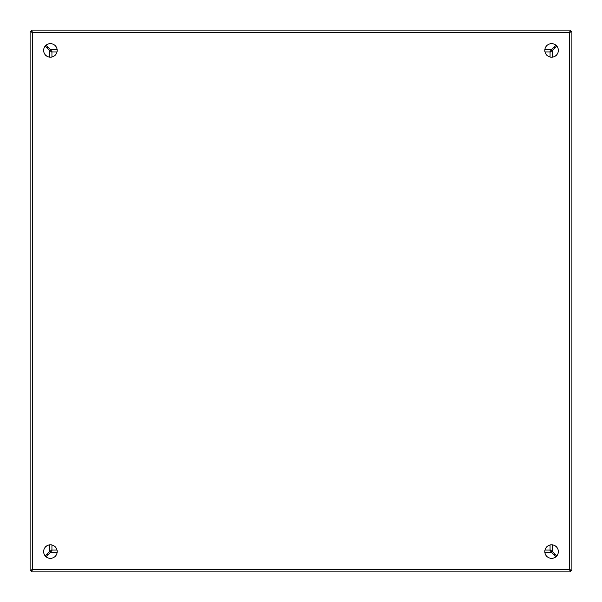<?xml version="1.0" encoding="UTF-8"?>
<svg xmlns="http://www.w3.org/2000/svg" width="602" height="602" viewBox="0 0 602 602"><rect width="100%" height="100%" fill="white"/><g stroke="black" fill="none" stroke-linecap="round" stroke-linejoin="round"><path stroke-width="0.9" d="M50.417 43.645A6.772 6.772 0 0 0 43.645 50.417A6.772 6.772 0 0 0 50.417 57.19A6.772 6.772 0 0 0 57.19 50.417A6.772 6.772 0 0 0 50.417 43.645M50.417 544.81A6.772 6.772 0 0 0 43.645 551.582A6.772 6.772 0 0 0 50.417 558.355A6.772 6.772 0 0 0 57.19 551.582A6.772 6.772 0 0 0 50.417 544.81M551.582 43.645A6.772 6.772 0 0 0 544.81 50.417A6.772 6.772 0 0 0 551.582 57.19A6.772 6.772 0 0 0 558.355 50.417A6.772 6.772 0 0 0 551.582 43.645M551.582 544.81A6.772 6.772 0 0 0 544.81 551.582A6.772 6.772 0 0 0 551.582 558.355A6.772 6.772 0 0 0 558.355 551.582A6.772 6.772 0 0 0 551.582 544.81M571.9 31.65L569.567 32.433L570.35 30.1L31.65 30.1L32.433 32.433L30.1 31.65L30.1 570.35L32.433 569.567L31.65 571.9L570.35 571.9L569.567 569.567L571.9 570.35L571.9 31.65L571.9 570.35L570.357 570.35L569.567 569.567L32.433 569.567L31.65 570.357L32.433 569.567L32.433 32.433L31.65 31.643L31.65 30.1L570.35 30.1L570.35 31.643L571.9 31.65M569.567 32.433L570.357 31.65L569.567 32.433L569.567 569.567L570.35 570.357L570.35 571.9L31.65 571.9L31.65 570.357L30.1 570.35L30.1 31.65L31.643 31.65L32.433 32.433L569.567 32.433M550.062 544.983L550.062 549.761L552.395 551.628A514.71 514.71 0 0 1 556.737 555.977M556.737 46.023A514.71 514.71 0 0 1 552.395 50.372L550.062 52.239L550.062 57.017M46.023 45.263A514.71 514.71 0 0 1 50.372 49.605L52.239 51.938L57.017 51.938M544.983 51.938L549.761 51.938L551.628 49.605A514.71 514.71 0 0 1 555.977 45.263M45.263 555.977A514.71 514.71 0 0 1 49.605 551.628L51.938 549.761L51.938 544.983M51.938 57.017L51.938 52.239L49.605 50.372A514.71 514.71 0 0 1 45.263 46.023M57.017 550.062L52.239 550.062L50.372 552.395A514.71 514.71 0 0 1 46.023 556.737M555.977 556.737A514.71 514.71 0 0 1 551.628 552.395L549.761 550.062L544.983 550.062M551.891 551.665L551.003 550.777M551.003 51.223L551.891 50.335M51.223 50.997L50.335 50.109M551.665 50.109L550.777 50.997M50.997 550.777L50.109 551.665M50.109 50.335L50.997 51.223M50.335 551.891L51.223 551.003M550.777 551.003L551.665 551.891M569.823 32.049L569.221 32.839L570.004 32.139M555.067 554.291A13.545 13.545 0 0 1 554.291 555.067M545.111 550.062L545.111 549.596M47.708 555.067A13.545 13.545 0 0 1 46.933 554.291M56.889 549.596L56.889 550.062M46.933 47.708A13.545 13.545 0 0 1 47.708 46.933M554.291 46.933A13.545 13.545 0 0 1 555.067 47.708M49.605 551.628L49.605 544.863M49.605 57.137L49.605 50.372M551.628 552.395L544.863 552.395M57.137 552.395L50.372 552.395M552.395 50.372L552.395 57.137M552.395 544.863L552.395 551.628M50.372 49.605L57.137 49.605M544.863 49.605L551.628 49.605M549.596 545.111L550.062 545.111M51.938 545.111L52.404 545.111M56.889 51.938L56.889 52.404M52.404 56.889L51.938 56.889M550.062 56.889L549.596 56.889M545.111 52.404L545.111 51.938"/></g></svg>
